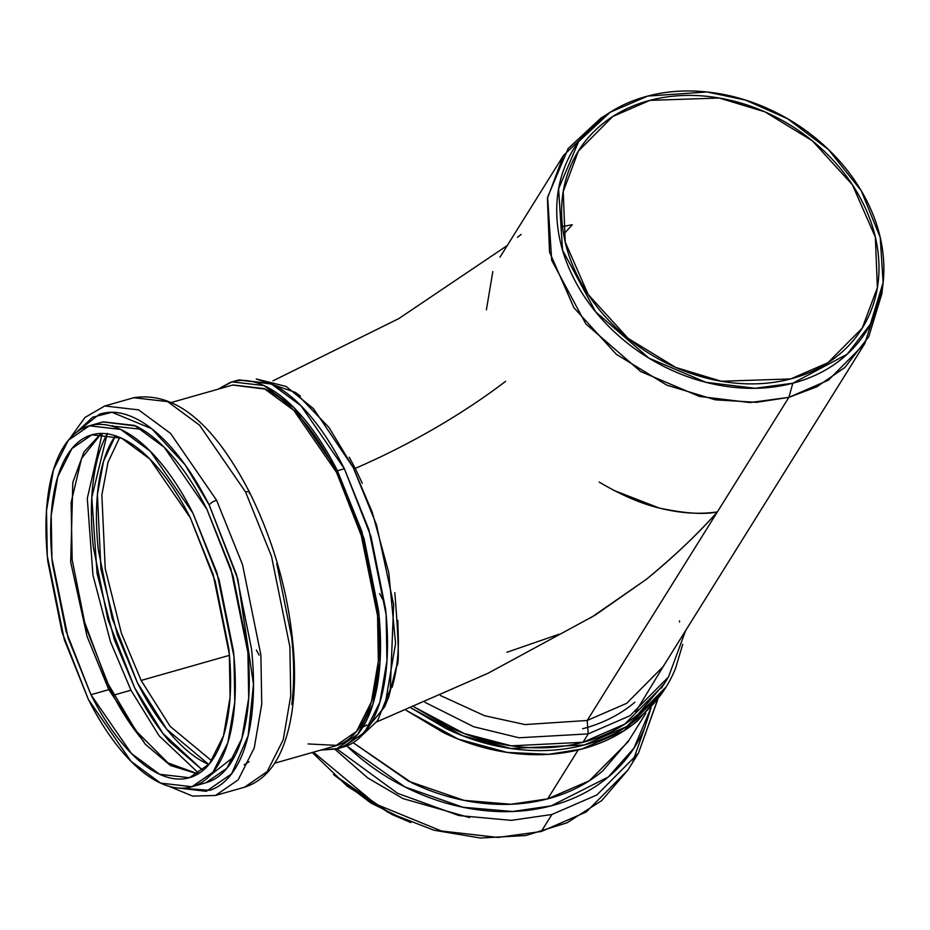 <?xml version="1.0" encoding="UTF-8"?>
<svg xmlns="http://www.w3.org/2000/svg" width="930" height="930" viewBox="0 0 930 930"><rect width="100%" height="100%" fill="white"/><g stroke="black" fill="none" stroke-linecap="round" stroke-linejoin="round"><path stroke-width="1.4" d="M274.606 763.216L335.532 745.895L356.539 731.41L371.419 701.813L378.347 661.184L377.557 615.765L360.538 531.995L336.509 472.335L293.857 410.409L264.236 388.589L232.895 384.985L171.969 402.306M629.238 739.85L602.721 770.912C587.19 783.978 568.835 793.29 547.677 798.858L578.204 749.952L547.677 798.858C526.531 804.427 504.176 805.81 480.624 803.02C457.072 800.23 434.112 793.488 411.757 782.769L353.156 742.675L408.747 781.305L463.977 800.358L511 804.252L547.677 798.858L589.388 780.735L627.913 741.966L645.804 713.298M679.516 620.88L679.516 621.972M661.939 687.41L661.521 688.119M358.585 738.676L377.58 720.692L390.286 689.235L393.646 604.616L376.464 524.706L353.237 467.581L313.526 408.7L286.068 386.427L256.296 378.975L295.31 392.379L328.999 427.498L353.237 467.581L372.244 512.232L388.787 572.706L395.575 643.514L384.718 706.754L358.585 738.676M882.361 288.405L864.83 343.496L828.363 380.196L788.884 397.354L756.439 402.341L715.286 399.819L666.775 385.136L616.369 354.342L573.891 307.691L549.525 252.065L547.398 198.427L563.51 155.415L605.5 115.367M685.654 630.552L668.472 676.994L629.947 715.763L588.237 733.886L587.19 720.483L525.02 724.575L484.484 715.693L440.378 695.489L484.484 715.693L525.02 724.575L587.19 720.483L788.884 397.354L587.19 720.483L626.669 703.324L663.137 666.624L864.83 343.496M599.176 482.066C621.054 495.039 641.142 503.711 659.428 508.082C680.272 513.29 699.592 514.557 717.39 511.895C698.395 533.471 674.669 555.977 646.211 579.425L591.271 617.485M559.07 634.225L506.885 652.29M664.555 683.259L638.05 714.321C622.507 727.388 604.163 736.711 583.005 742.268C561.848 747.836 539.493 749.22 515.941 746.43C492.389 743.651 469.441 736.897 447.074 726.179L414.013 706.881L464.244 733.561L511.314 745.837L583.005 742.268L588.237 733.886L518.998 737.781L473.649 726.725L424.859 702.266L473.649 726.725L518.998 737.781L588.237 733.886L583.005 742.268L624.704 724.144L663.241 685.375L668.472 676.994M608.441 113.355L600.768 118.215L568.16 148.533L547.619 197.148L551.676 260.272L585.772 323.849L640.607 371.477L699.348 396.413L750.022 402.562L788.884 397.354L792.825 383.218C773.376 388.333 752.835 389.6 731.189 387.043C709.555 384.474 688.456 378.277 667.914 368.431C647.361 358.585 628.924 345.844 612.603 330.208C596.281 314.573 583.308 297.24 573.682 278.198C564.068 259.156 558.535 239.87 557.093 220.317C555.652 200.775 558.395 182.466 565.347 165.389C572.299 148.312 582.912 133.769 597.188 121.76C611.475 109.74 628.331 101.184 647.768 96.069C667.217 90.954 687.758 89.687 709.404 92.244C731.038 94.802 752.138 101.01 772.679 110.856C793.232 120.702 811.669 133.443 827.991 149.079C844.324 164.715 857.286 182.048 866.911 201.089C876.525 220.119 882.059 239.417 883.5 258.959C884.942 278.512 882.198 296.821 875.246 313.898C868.306 330.975 857.681 345.518 843.405 357.527C829.118 369.536 812.262 378.103 792.825 383.218L755.102 388.275L705.905 382.3L648.884 358.097L595.653 311.864L562.557 250.147L558.605 188.86L578.553 141.674L610.208 112.239L647.768 96.069L707.033 91.977L745.604 100.115L787.698 118.808L828.479 149.544L861.273 190.79L880.21 237.429L883.116 282.569L870.364 324.326L847.195 354.202L792.825 383.218L788.884 397.354L816.819 386.81L844.893 367.466L868.76 336.695L881.884 293.682L882.814 285.312M790.663 378.928C809.519 373.976 825.875 365.664 839.732 354.016C853.589 342.368 863.889 328.255 870.631 311.69C877.362 295.112 880.036 277.349 878.629 258.389C877.234 239.429 871.863 220.712 862.529 202.24C853.205 183.768 840.615 166.947 824.782 151.776C808.949 136.617 791.058 124.248 771.121 114.704C751.184 105.148 730.724 99.126 709.73 96.639C688.723 94.151 668.798 95.395 649.942 100.359C631.075 105.311 614.718 113.623 600.861 125.271C587.004 136.919 576.705 151.032 569.974 167.598C563.231 184.175 560.558 201.938 561.964 220.898C563.359 239.859 568.73 258.575 578.065 277.047C587.388 295.519 599.978 312.341 615.811 327.511C631.656 342.67 649.535 355.027 669.472 364.583C689.409 374.139 709.869 380.161 730.875 382.649C751.87 385.136 771.795 383.892 790.663 378.928L721.343 381.265L675.657 367.431L628.18 338.427L588.178 294.485L565.231 242.102L563.22 191.58L578.402 151.079L612.754 116.506L649.942 100.359L719.25 98.022L764.937 111.856L812.413 140.86L852.415 184.803L875.363 237.185L877.374 287.707L862.191 328.209L827.84 362.781L790.663 378.928M587.19 720.483L588.237 733.886M346.332 745.593C364.886 763.356 385.845 777.84 409.212 789.035C432.566 800.23 456.549 807.287 481.159 810.204C505.757 813.111 529.112 811.658 551.211 805.845C573.31 800.033 592.48 790.302 608.72 776.655C624.96 762.995 637.027 746.465 644.92 727.051L651.105 707.707M313.445 752.172L375.72 804.09L441.378 830.978L497.841 837.442L541.272 831.513L551.885 814.494L511.244 820.353L458.92 815.563L397.61 793.337L336.8 748.883L397.61 793.337L458.92 815.563L511.244 820.353L551.885 814.494L596.897 794.941L638.48 753.102L596.897 794.941L551.885 814.494L541.272 831.513L586.284 811.948L627.855 770.11L586.284 811.948L541.272 831.513L497.841 837.442L441.378 830.978L375.72 804.09L313.445 752.172M657.475 699.918L638.48 753.102L627.855 770.11L601.71 800.602L566.963 822.829L525.741 835.535L480.485 838.023L433.845 830.199L388.531 812.564L347.192 786.152L312.236 752.51M410.851 822.55L391.949 814.494L333.568 774.609L370.861 803.009L409.595 822.062M651.081 707.695L633.935 748.15L608.313 776.992L551.211 805.845L512.628 811.495L463.105 807.275L404.969 786.954L346.669 745.918M645.304 726.086L632.842 761.403M376.813 721.854L487.878 673.343L595.026 615.242L646.211 579.425C672.518 558.023 696.245 535.517 717.39 511.895C704.405 514.767 685.073 513.5 659.382 508.071L613.986 490.47M349.285 457.223L355.202 468.418A279.314 100.556 153.2 0 0 505.629 381.323A279.314 100.556 -26.8 0 1 355.202 468.418L362.281 483.263M397.819 620.438L398.377 641.165C398.238 658.184 396.145 673.564 392.1 687.293L392.03 687.503M366.804 725.016L362.909 727.051L366.804 725.016M486.39 309.829L492.819 271.595M517.44 237.29L521.16 234.395M384.718 706.754L388.787 696.756L396.587 665.985C399.342 666.264 398.761 641.793 394.82 592.596M297.949 394.367L297.251 393.901M276.745 563.487L291.66 637.515C294.264 661.951 294.31 684.259 291.799 704.463M76.318 432.415L99.312 414.28C110.193 410.642 122.051 411.92 134.908 418.105C147.765 424.289 160.623 434.915 173.503 449.969C186.372 465.035 198.276 483.391 209.215 505.037L236.604 574.903L251.507 648.942C254.123 673.367 254.169 695.675 251.658 715.879C249.147 736.072 244.276 752.626 237.022 765.518C229.78 778.422 220.724 786.687 209.843 790.326L177.467 787.954M205.542 782.862L207.471 782.269C217.887 778.794 226.56 770.877 233.5 758.531C240.428 746.186 245.102 730.341 247.496 711.008C249.903 691.676 249.856 670.321 247.357 646.943L233.093 576.077L206.867 509.198C196.404 488.483 185.012 470.917 172.689 456.502C160.367 442.087 148.056 431.915 135.757 425.998L103.009 421.918M76.295 432.473L92.791 417.151L112.019 412.292L151.66 428.707L185.024 464.721L209.215 505.037A6.463 2.325 -26.8 0 1 216.585 500.247L242.521 564.626L260.888 655.034L261.749 704.033L254.262 747.894L238.196 779.828L215.539 795.452L238.196 779.828L254.262 747.894L261.749 704.033L260.888 655.034L242.521 564.626L216.585 500.247L170.562 433.415L138.605 409.874L104.776 405.968L138.605 409.874L170.562 433.415L216.585 500.247A6.463 2.325 153.2 0 0 209.215 505.037L237.894 579.367L253.483 684.294L248.124 735.793L231.593 773.853L206.332 791.314L177.374 787.908M168.842 786.222L192.615 796.103L215.539 795.452L244.532 787.21L267.201 771.575L283.255 739.652L290.741 695.791L289.881 646.792L271.514 556.384L245.578 491.993L199.555 425.173L167.598 401.621L133.769 397.726L167.598 401.621L199.555 425.173L245.578 491.993L271.514 556.384L289.881 646.792L290.741 695.791L283.255 739.652L267.201 771.575L244.532 787.21C263.05 781.305 276.524 766.053 284.94 741.431C292.59 718.878 295.647 691.502 294.124 659.265C290.672 601.338 275.803 545.678 249.542 492.284A6.463 2.325 -26.8 0 1 249.356 493.621M88.338 699.36C98.813 720.087 110.205 737.653 122.528 752.068C134.85 766.483 147.161 776.655 159.46 782.572C171.771 788.489 183.129 789.71 193.533 786.234C203.949 782.758 212.621 774.841 219.561 762.495C226.49 750.15 231.163 734.305 233.558 714.972C235.964 695.64 235.918 674.285 233.418 650.907L219.155 580.041L192.929 513.162C182.466 492.447 171.073 474.881 158.751 460.466C146.429 446.051 134.118 435.879 121.818 429.962C109.508 424.045 98.15 422.825 87.746 426.3C77.329 429.776 68.657 437.693 61.717 450.039C54.789 462.384 50.115 478.218 47.721 497.55C45.314 516.894 45.361 538.249 47.86 561.627L62.124 632.493L88.338 699.36L64.309 639.712L47.291 555.931L46.5 510.524L53.429 469.883L68.32 440.297L89.315 425.812L120.668 429.416L150.288 451.248L192.929 513.162L216.957 572.822L233.976 656.603L234.779 702.011L227.85 742.64L212.958 772.237L191.952 786.722L160.611 783.107L130.991 761.286L88.338 699.36M90.954 694.722L66.042 631.179L52.487 563.847C50.115 541.644 50.069 521.346 52.359 502.979C54.638 484.611 59.067 469.557 65.658 457.827C72.249 446.098 80.492 438.588 90.384 435.275C100.277 431.973 111.065 433.136 122.748 438.762C134.443 444.389 146.138 454.049 157.844 467.744C169.551 481.438 180.385 498.131 190.325 517.812L215.237 581.343L228.792 648.675C231.163 670.89 231.21 691.176 228.919 709.544C226.641 727.923 222.2 742.965 215.62 754.695C209.029 766.425 200.787 773.946 190.894 777.248C181.001 780.549 170.213 779.387 158.519 773.772C146.835 768.145 135.141 758.485 123.423 744.79C111.716 731.096 100.893 714.403 90.954 694.722L68.123 638.038L51.952 558.442L51.197 515.301L57.788 476.695L71.924 448.574L91.884 434.822L121.667 438.251L149.811 458.978L190.325 517.812L213.156 574.496L229.326 654.081L230.082 697.233L223.491 735.839L209.355 763.948L189.394 777.713L159.611 774.283L131.467 753.544L90.954 694.722L108.798 689.642L145.278 744.244L170.434 765.483L197.974 773.981L170.434 765.483L145.278 744.244L108.798 689.642L87.06 636.422L70.703 562.104L72.807 482.461L83.979 451.922L101.149 433.473L83.979 451.922L72.807 482.461L70.703 562.104L87.06 636.422L108.798 689.642L90.954 694.722M191.952 786.722L205.89 782.758L226.897 768.273L241.788 738.687L248.717 698.046L247.915 652.639L230.896 568.858L206.867 509.198L164.226 447.284L134.606 425.452L103.265 421.848L89.315 425.812M245.578 491.993A6.463 2.325 -26.8 0 1 249.531 492.261A6.463 2.325 153.2 0 0 245.578 491.993M229.431 655.336L141.139 680.446L121.435 633.342L105.218 568.556L101.858 494.969L107.996 462.291L119.738 437.402L107.996 462.291L101.858 494.969L105.218 568.556L121.435 633.342L141.139 680.446L170.132 726.33L211.715 760.856L170.132 726.33L141.139 680.446L229.431 655.336M563.626 234.244L572.322 224.711L562.499 226.548L572.322 224.711L563.626 234.244M664.752 664.043L635.667 711.869M582.633 728.748C602.733 723.459 620.171 714.612 634.934 702.197M335.021 749.371L367.757 777.945L403.039 798.603L469.569 817.586M259.11 655.092L256.378 650.058M379.556 593.584L382.997 599.885M107.183 433.868L91.803 497.434L97.08 573.543L114.297 639.526L134.652 687.816L162.89 733.386L202.914 770.47L169.539 741.594C156.961 726.888 145.336 708.951 134.652 687.816L107.892 619.554L93.337 547.224C90.78 523.358 90.733 501.561 93.186 481.833C95.639 462.094 100.405 445.935 107.485 433.334M115.378 435.775L111.693 441.669C104.985 453.608 100.475 468.929 98.15 487.634C95.825 506.339 95.871 526.996 98.278 549.607L112.088 618.159L137.442 682.841C147.568 702.882 158.588 719.878 170.504 733.817C182.431 747.767 194.335 757.601 206.239 763.321L208.878 764.53L166.807 729.353L137.442 682.841L117.436 635.027L100.94 569.276L97.406 494.516L103.567 461.234L115.39 435.786M85.316 625.762L110.682 690.455C120.807 710.497 131.828 727.481 143.743 741.431M234.79 756.125L210.517 775.062M113.553 695.163L130.967 690.211L159.111 735.804L198.892 773.411L159.111 735.804L130.967 690.211L110.414 641.549L92.954 575.147L87.304 498.364L102.23 433.473L87.304 498.364L92.954 575.147L110.414 641.549L130.967 690.211L113.553 695.163M244.172 764.774L249.112 761.763M112.472 425.615L112.042 426.196M111.228 425.963L141.953 429.346M405.968 710.218L443.54 732.677C466.29 743.582 489.645 750.452 513.593 753.288C537.552 756.125 560.29 754.707 581.808 749.045C603.326 743.384 621.996 733.91 637.806 720.622L664.625 689.269M662.276 686.886L661.881 687.561M411.188 708.056L446.098 728.597C468.836 739.49 492.191 746.36 516.15 749.196C540.098 752.033 562.836 750.615 584.365 744.965C605.883 739.304 624.542 729.829 640.352 716.53C656.162 703.231 667.914 687.142 675.599 668.24L682.713 644.316M665.973 687.084L626.785 726.528L584.365 744.965L510.872 748.499L462.594 735.735L411.223 708.044M406.003 710.206L458.013 739.025L507.117 752.417L548.735 754.311L581.808 749.045L624.239 730.62L664.462 689.502M320.618 750.126L338.02 748.499C348.611 744.965 357.434 736.909 364.49 724.354C371.535 711.799 376.29 695.687 378.731 676.017C381.172 656.348 381.126 634.62 378.591 610.847L364.072 538.761L337.404 470.731C326.755 449.655 315.165 431.787 302.634 417.128C290.102 402.458 277.582 392.123 265.062 386.101C252.542 380.079 240.998 378.836 230.396 382.37L217.992 389.217M232.64 385.055L265.387 389.135C277.686 395.052 289.997 405.213 302.32 419.639C314.642 434.054 326.035 451.62 336.509 472.335L362.723 539.202L376.987 610.068C379.487 633.458 379.533 654.813 377.138 674.145C374.732 693.478 370.059 709.323 363.13 721.668C356.19 734.014 347.518 741.919 337.113 745.407L308.132 743.942M343.019 747.115L344.983 746.523C355.574 742.977 364.397 734.933 371.454 722.378C378.51 709.811 383.253 693.699 385.706 674.029C388.147 654.371 388.101 632.644 385.555 608.859L371.047 536.773L344.379 468.755C333.731 447.679 322.14 429.811 309.609 415.14C297.065 400.481 284.545 390.135 272.025 384.113L238.719 379.963M336.416 748.999L343.379 747.011L364.746 732.282L379.893 702.185L386.938 660.846L386.124 614.649L368.815 529.437L344.379 468.755L300.995 405.759L270.863 383.567L238.975 379.893L232.012 381.87L263.899 385.543L294.031 407.747L337.404 470.731L361.851 531.414L379.161 616.637L379.963 662.823L372.918 704.161L357.783 734.258L336.416 748.999L320.699 750.103M344.379 468.755L337.404 470.731L344.379 468.755M218.073 389.193L232.012 381.87M563.51 155.415L499.968 257.226M638.48 753.102L657.719 699.592M273.036 380.823L398.854 318.572L507.28 245.508M295.31 392.379L300.378 396.075M249.542 492.284C213.516 422.825 174.921 391.298 133.769 397.726L104.776 405.968L84.956 417.465L69.936 438.367M578.402 151.079L577.228 152.962M101.324 433.473L81.503 458.571L71.122 502.653L72.168 559.744L84.63 622.205L106.903 681.864L136.047 730.945L168.074 762.972L198.137 773.876"/></g></svg>
